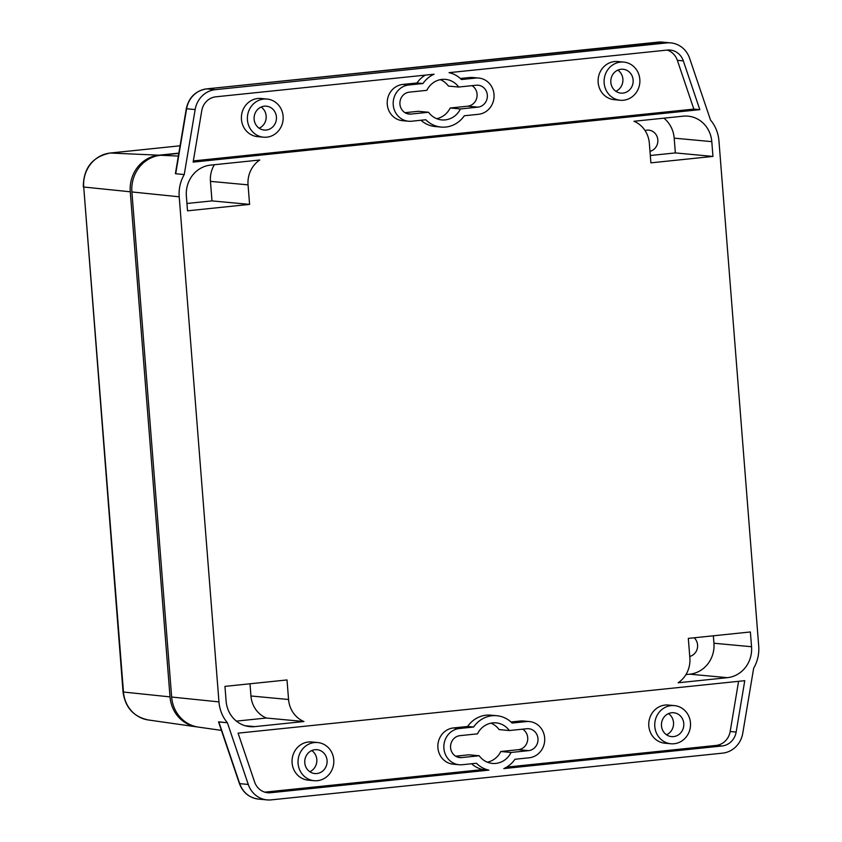 <?xml version="1.0" encoding="UTF-8"?>
<svg xmlns="http://www.w3.org/2000/svg" width="842" height="842" viewBox="0 0 842 842"><rect width="100%" height="100%" fill="white"/><g stroke="black" fill="none" stroke-linecap="round" stroke-linejoin="round"><path stroke-width="1.26" d="M317.423 780.681A19.155 17.892 -84.7 0 1 314.14 780.692A19.155 17.892 -84.7 0 1 298.026 761.715A19.155 17.892 -84.7 0 1 314.424 742.56A19.155 17.892 -84.7 0 1 317.697 742.539A19.155 17.892 -84.7 0 1 333.821 761.526A19.155 17.892 -84.7 0 1 317.423 780.681M314.14 780.692L308.161 780.145A19.155 17.892 -84.7 0 1 292.037 761.157A19.155 17.892 -84.7 0 1 308.435 742.002A19.155 17.892 -84.7 0 1 311.708 741.981L317.697 742.539M674.137 743.739A19.155 17.892 -84.7 0 1 670.863 743.76A19.155 17.892 -84.7 0 1 654.739 724.773A19.155 17.892 -84.7 0 1 671.137 705.617A19.155 17.892 -84.7 0 1 674.41 705.607A19.155 17.892 -84.7 0 1 690.535 724.583A19.155 17.892 -84.7 0 1 674.137 743.739M670.863 743.76L664.875 743.202A19.155 17.892 -84.7 0 1 648.75 724.215A19.155 17.892 -84.7 0 1 665.148 705.059A19.155 17.892 -84.7 0 1 668.432 705.049L674.41 705.607M263.778 99.051A19.155 17.892 95.3 0 0 247.38 118.206A19.155 17.892 95.3 0 0 263.504 137.193A19.155 17.892 95.3 0 0 266.777 137.172A19.155 17.892 95.3 0 0 283.175 118.017A19.155 17.892 95.3 0 0 267.051 99.04A19.155 17.892 95.3 0 0 263.778 99.051M267.051 99.04L261.073 98.482A19.155 17.892 95.3 0 0 257.789 98.493A19.155 17.892 95.3 0 0 241.391 117.648A19.155 17.892 95.3 0 0 257.515 136.636L263.504 137.193M445.786 127.047A27.544 25.713 95.3 0 0 464.3 115.764L478.498 114.291A18.198 16.998 95.3 0 0 494.075 96.093A18.198 16.998 95.3 0 0 478.761 78.053A18.198 16.998 95.3 0 0 475.646 78.074L461.448 79.548A27.544 25.713 95.3 0 0 449.049 72.665L667.285 50.067A16.766 15.651 -84.7 0 1 670.148 50.046A16.766 15.651 -84.7 0 1 683.325 60.866L699.828 109.649L193.144 162.117L201.754 110.734A16.766 15.651 -84.7 0 1 215.857 96.809L434.093 74.212A27.544 25.713 95.3 0 0 422.968 83.526L408.759 85A18.198 16.998 95.3 0 0 393.182 103.198A18.198 16.998 95.3 0 0 408.507 121.227A18.198 16.998 95.3 0 0 411.612 121.216L425.81 119.743A27.544 25.713 95.3 0 0 441.082 127.068A27.544 25.713 95.3 0 0 445.786 127.047M620.491 62.119A19.155 17.892 95.3 0 0 604.093 81.274A19.155 17.892 95.3 0 0 620.217 100.251A19.155 17.892 95.3 0 0 623.49 100.24A19.155 17.892 95.3 0 0 639.888 81.085A19.155 17.892 95.3 0 0 623.764 62.097A19.155 17.892 95.3 0 0 620.491 62.119M623.764 62.097L617.786 61.54A19.155 17.892 95.3 0 0 614.502 61.561A19.155 17.892 95.3 0 0 598.104 80.716A19.155 17.892 95.3 0 0 614.228 99.693L620.217 100.251M442.039 79.39A20.355 19.008 95.3 0 0 426.831 90.336L409.328 92.146A11.02 10.283 95.3 0 0 399.897 103.166A11.02 10.283 95.3 0 0 409.17 114.08A11.02 10.283 95.3 0 0 411.054 114.07L428.557 112.26A20.355 19.008 95.3 0 0 441.745 119.911A20.355 19.008 95.3 0 0 460.427 108.955L477.94 107.144A11.02 10.283 95.3 0 0 487.36 96.125A11.02 10.283 95.3 0 0 478.098 85.21A11.02 10.283 95.3 0 0 476.214 85.221L458.701 87.031A20.355 19.008 95.3 0 0 445.513 79.38A20.355 19.008 95.3 0 0 442.039 79.39M622.922 93.094A11.977 11.178 95.3 0 0 633.173 81.116A11.977 11.178 95.3 0 0 623.101 69.254A11.977 11.178 95.3 0 0 621.049 69.265A11.977 11.178 95.3 0 0 610.797 81.232A11.977 11.178 95.3 0 0 620.88 93.104A11.977 11.178 95.3 0 0 622.922 93.094M615.881 91.283A11.977 11.178 95.3 0 0 622.869 81.253A11.977 11.178 95.3 0 0 617.849 70.118M266.209 130.026A11.977 11.178 95.3 0 0 276.46 118.059A11.977 11.178 95.3 0 0 266.388 106.187A11.977 11.178 95.3 0 0 264.335 106.197A11.977 11.178 95.3 0 0 254.084 118.175A11.977 11.178 95.3 0 0 264.167 130.036A11.977 11.178 95.3 0 0 266.209 130.026M259.157 128.216A11.977 11.178 95.3 0 0 266.146 118.196A11.977 11.178 95.3 0 0 261.136 107.05M477.477 733.845A20.355 19.008 -84.7 0 1 492.686 722.899A20.355 19.008 -84.7 0 1 496.159 722.878A20.355 19.008 -84.7 0 1 509.347 730.54L526.86 728.73A11.02 10.283 -84.7 0 1 528.744 728.719A11.02 10.283 -84.7 0 1 538.006 739.634A11.02 10.283 -84.7 0 1 528.576 750.643L511.073 752.464A20.355 19.008 -84.7 0 1 492.391 763.42A20.355 19.008 -84.7 0 1 479.203 755.758L461.7 757.568A11.02 10.283 -84.7 0 1 459.816 757.579A11.02 10.283 -84.7 0 1 450.544 746.665A11.02 10.283 -84.7 0 1 459.974 735.655L477.477 733.845M671.695 712.764A11.977 11.178 -84.7 0 1 673.747 712.753A11.977 11.178 -84.7 0 1 683.82 724.625A11.977 11.178 -84.7 0 1 673.568 736.592A11.977 11.178 -84.7 0 1 671.527 736.603A11.977 11.178 -84.7 0 1 661.444 724.741A11.977 11.178 -84.7 0 1 671.695 712.764M668.495 713.616A11.977 11.178 -84.7 0 1 673.505 724.762A11.977 11.178 -84.7 0 1 666.517 734.782M314.982 749.706A11.977 11.178 -84.7 0 1 317.034 749.696A11.977 11.178 -84.7 0 1 327.106 761.557A11.977 11.178 -84.7 0 1 316.855 773.535A11.977 11.178 -84.7 0 1 314.813 773.545A11.977 11.178 -84.7 0 1 304.73 761.684A11.977 11.178 -84.7 0 1 314.982 749.706M311.772 750.559A11.977 11.178 -84.7 0 1 316.792 761.705A11.977 11.178 -84.7 0 1 309.803 771.725M645.046 130.552A10.778 10.062 -84.7 0 1 646.951 130.163A10.778 10.062 -84.7 0 1 648.803 130.152A10.778 10.062 -84.7 0 1 657.844 140.098A10.778 10.062 -84.7 0 1 649.992 151.36M689.745 656.455A10.778 10.062 95.3 0 0 697.302 648.508A10.778 10.062 95.3 0 0 694.187 637.783M218.583 721.826L227.393 722.752L248.264 784.449A23.955 22.355 95.3 0 0 267.093 799.9A23.955 22.355 95.3 0 0 271.187 799.879L722.615 753.137A23.955 22.355 95.3 0 0 742.76 733.245L753.653 668.253A36.038 33.648 95.3 0 0 758.705 646.003L718.952 140.909A36.038 33.648 95.3 0 0 710.511 120.048L689.64 58.351A23.955 22.355 95.3 0 0 670.811 42.9A23.955 22.355 95.3 0 0 666.717 42.921L658.17 42.121L206.753 88.863L215.299 89.662L666.717 42.921M221.425 730.382L198.407 727.109A33.617 31.386 -84.7 0 1 171.652 697.039L131.899 191.955A33.617 31.386 -84.7 0 1 160.559 155.275L178.799 153.381M215.299 89.662A23.955 22.355 95.3 0 0 195.155 109.555L186.608 108.755L175.704 173.747L184.251 174.547A36.038 33.648 95.3 0 0 179.209 196.796L218.962 701.891A36.038 33.648 95.3 0 0 227.393 722.752L218.846 721.952L239.717 783.649L248.264 784.449M259.757 160.022A26.344 24.597 95.3 0 0 248.053 184.861L249.59 204.395L187.524 210.826L186.366 196.06A28.354 26.47 -84.7 0 1 210.532 165.116L259.757 160.022M287.017 679.947L224.951 686.377L226.119 701.144A28.354 26.47 95.3 0 0 249.885 726.646A28.354 26.47 95.3 0 0 254.726 726.625L303.951 721.52A26.344 24.597 -84.7 0 1 288.553 699.491L287.017 679.947M503.821 768.588L722.047 745.98A16.766 15.651 95.3 0 0 736.15 732.066L744.77 680.683L238.086 733.15L254.579 781.934A16.766 15.651 95.3 0 0 267.767 792.743A16.766 15.651 95.3 0 0 270.629 792.732L488.865 770.135A27.544 25.713 -84.7 0 1 476.456 763.252L462.258 764.725A18.198 16.998 -84.7 0 1 459.153 764.736A18.198 16.998 -84.7 0 1 443.829 746.707A18.198 16.998 -84.7 0 1 459.406 728.509L473.614 727.035A27.544 25.713 -84.7 0 1 496.833 715.721A27.544 25.713 -84.7 0 1 512.094 723.046L526.292 721.583A18.198 16.998 -84.7 0 1 529.408 721.562A18.198 16.998 -84.7 0 1 544.721 739.592A18.198 16.998 -84.7 0 1 529.144 757.789L514.946 759.263A27.544 25.713 -84.7 0 1 503.821 768.588M184.251 174.547L195.155 109.555M650.898 162.843L712.953 156.423L711.795 141.645A28.354 26.47 95.3 0 0 688.03 116.154A28.354 26.47 95.3 0 0 683.178 116.175L633.963 121.269A26.344 24.597 -84.7 0 1 649.35 143.308L650.898 162.843M678.147 682.778A26.344 24.597 95.3 0 0 689.861 657.928L688.324 638.394L750.38 631.963L751.548 646.74A28.354 26.47 -84.7 0 1 727.372 677.673L678.147 682.778M488.865 770.135L482.876 769.577A27.544 25.713 -84.7 0 1 471.594 763.757M264.798 792.154L482.876 769.577M478.761 78.053L472.783 77.506A18.198 16.998 95.3 0 0 469.668 77.517L460.342 78.485M420.947 120.248A27.544 25.713 95.3 0 0 435.093 126.511L441.082 127.068M425.273 75.127A27.544 25.713 95.3 0 0 416.979 82.979L402.781 84.442A18.198 16.998 95.3 0 0 387.204 102.64A18.198 16.998 95.3 0 0 402.518 120.68L408.507 121.227M667.127 50.078A16.766 15.651 -84.7 0 1 677.347 60.308L693.84 109.092L193.344 160.917M458.701 87.031L448.449 86.084A20.355 19.008 95.3 0 0 440.324 79.653M404.991 112.681L418.306 111.302L428.557 112.26M436.693 118.68A20.355 19.008 95.3 0 0 450.175 107.997L467.678 106.187A11.02 10.283 95.3 0 0 476.856 97.525A11.02 10.283 95.3 0 0 472.015 85.652M522.661 729.161A11.02 10.283 -84.7 0 1 527.502 741.034A11.02 10.283 -84.7 0 1 518.325 749.696L500.822 751.506A20.355 19.008 -84.7 0 1 487.329 762.189M490.96 723.162A20.355 19.008 -84.7 0 1 499.095 729.582L509.347 730.54M479.203 755.758L468.952 754.8L455.638 756.179M506.652 767.115L716.068 745.433A16.766 15.651 95.3 0 0 730.172 731.509L738.581 681.315M459.153 764.736L453.164 764.178A18.198 16.998 -84.7 0 1 437.851 746.149A18.198 16.998 -84.7 0 1 453.428 727.951L467.626 726.478A27.544 25.713 -84.7 0 1 490.844 715.174L496.833 715.721M510.978 721.994L520.314 721.026A18.198 16.998 -84.7 0 1 523.419 721.005L529.408 721.562M500.822 751.506L511.073 752.464M693.84 109.092L699.828 109.649M450.175 107.997L460.427 108.955M422.968 83.526L416.979 82.979M473.614 727.035L467.626 726.478M249.99 683.788L250.948 695.987A26.344 24.597 95.3 0 0 266.346 718.026L236.402 721.12M266.346 718.026L303.951 721.52M186.945 203.49L211.984 200.901L249.59 204.395M211.984 200.901L210.447 181.367A26.344 24.597 -84.7 0 1 214.363 164.727M663.906 118.175A28.354 26.47 -84.7 0 1 674.189 138.151L675.358 152.918L650.319 155.507M675.358 152.918L712.953 156.423M685.946 674.568L689.766 674.179A28.354 26.47 95.3 0 0 713.942 643.235L713.353 635.805M197.565 726.972A33.533 31.301 -84.7 0 1 196.712 726.867A33.533 31.301 -84.7 0 1 170.021 696.881L130.268 191.787A33.533 31.301 -84.7 0 1 158.854 155.191L178.841 153.128M179.209 196.796L131.899 191.955M178.346 156.065L160.559 155.275M218.962 701.891L171.652 697.039M264.946 792.206L270.629 792.732M258.547 799.1C249.243 797.816 242.854 792.617 239.391 783.513A4.789 0.737 -18.7 0 0 239.717 783.649A23.955 22.355 95.3 0 0 258.547 799.1L267.093 799.9M206.511 88.894A4.789 1.684 -95.9 0 1 206.627 88.873C195.618 90.747 188.84 97.377 186.282 108.755L186.608 108.755A23.955 22.355 95.3 0 1 206.753 88.863A4.789 1.684 -95.9 0 0 206.627 88.873L662.265 42.1A23.955 22.355 95.3 0 0 658.17 42.121A4.789 1.684 -95.9 0 0 658.055 42.121A4.789 1.684 -95.9 0 0 657.939 42.142M716.068 745.433L722.047 745.98M730.172 731.509L736.15 732.066M457.964 757.221L461.7 757.568M518.325 749.696L528.576 750.643M677.347 60.308L683.325 60.866M467.678 106.187L477.94 107.144M407.317 113.723L411.054 114.07M475.646 78.074L469.668 77.517M408.759 85L402.781 84.442M526.292 721.583L520.314 721.026M459.406 728.509L453.428 727.951M245.117 725.73L254.726 726.625M250.948 695.987L288.553 699.491M210.447 181.367L248.053 184.861M674.189 138.151L711.795 141.645M713.942 643.235L751.548 646.74M689.766 674.179L727.372 677.673M110.007 153.065A7.189 2.537 84.1 0 1 110.155 153.034A7.189 2.537 84.1 0 1 110.281 153.034L180.072 145.803M170.021 696.881L123.048 691.987C125.184 707.448 133.583 716.774 148.276 719.963A31.143 29.081 -84.7 0 1 123.479 692.113L83.726 187.019L123.048 691.987M130.268 191.787L83.726 187.019A31.143 29.081 -84.7 0 1 110.281 153.034L158.854 155.191M662.265 42.1L670.811 42.9M186.282 108.755L175.399 173.662M218.541 721.878L239.391 783.513M180.072 145.792L110.155 153.034C92.42 156.77 83.474 168.053 83.295 186.892M148.276 719.963L196.712 726.867"/></g></svg>
